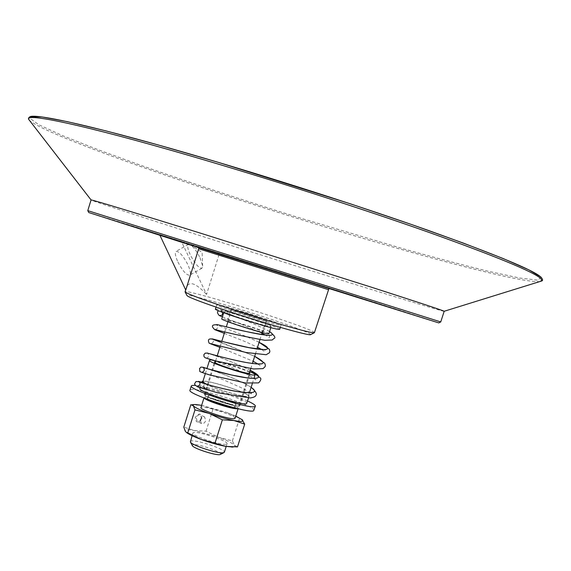 <?xml version="1.0" encoding="UTF-8"?>
<svg xmlns="http://www.w3.org/2000/svg" width="571" height="571" viewBox="0 0 571 571"><rect width="100%" height="100%" fill="white"/><g stroke="black" fill="none" stroke-linecap="round" stroke-linejoin="round"><path stroke-width="0.43" stroke-dasharray="2.85 2.14" d="M201.642 418.75L200.599 415.017C198.737 414.425 197.28 415.331 196.246 417.722L197.273 421.448C199.143 422.048 200.599 421.148 201.642 418.75M201.749 418.643C197.951 423.454 195.782 423.04 195.253 417.401C199.072 412.59 201.235 413.004 201.749 418.643M200.271 419.699C201.313 417.301 202.769 416.395 204.632 416.98L205.674 420.727C204.625 423.14 203.169 424.039 201.299 423.439L200.271 419.699M186.382 432.418L185.318 431.369C184.39 429.585 187.481 429.313 194.568 430.548L218.736 437.386L206.031 431.169L194.568 430.548L183.812 427.108M190.864 404.661L202.448 405.489L212.99 409.072L226.608 412.44L201.642 405.331M206.031 431.169L212.99 409.072M237.486 446.907L234.474 445.259L232.411 440.869L218.736 437.386C227.244 440.562 232.49 443.189 234.474 445.259C235.309 446.286 234.788 446.872 232.925 447.029M226.002 444.252C220.399 445.409 191.085 435.416 192.941 433.004C193.234 429.578 228.757 440.776 227.037 443.753L226.002 444.252M235.78 416.095L226.608 412.44L241.854 419.385M235.074 418.315C236.651 415.809 201.092 404.596 200.942 407.558M232.411 440.869L239.449 418.622M237.843 408.672L238.207 408.408C239.663 406.488 211.142 396.888 205.21 397.288L204.061 397.644L204.211 398.066M265.879 320.481C260.647 319.717 229.763 309.753 231.069 309.254L232.14 309.318C237.921 310.274 267.835 319.938 266.778 320.509L265.879 320.481M262.253 331.937L263.174 331.922C264.287 331.159 234.403 321.459 228.564 320.674L227.486 320.666C226.116 321.352 256.964 331.358 262.253 331.937M268.884 333.735C270.304 332.715 231.048 319.967 223.232 318.889L221.769 318.875M225.459 311.802L224.01 311.745C222.198 312.473 263.16 325.713 269.976 326.591L271.139 326.605C272.51 325.734 233.232 313.022 225.459 311.802M279.704 329.324C281.467 328.111 228.307 310.895 217.487 309.154L215.431 309.061M218.821 304.907L216.773 304.771C214.232 305.613 270.547 323.778 279.554 324.999L281.06 325.042C282.781 323.957 229.606 306.77 218.821 304.907M310.752 334.577C309.653 332.822 295.478 327.411 268.22 318.347C230.898 305.97 185.839 293.216 186.988 295.557M190.279 441.476L191.485 440.919C197.616 439.863 226.023 449.62 224.36 452.218M220.399 454.395C224.125 452.767 198.708 443.724 193.234 444.709L192.27 445.523M233.967 407.701L235.081 407.416C236.287 405.845 212.926 397.987 208.115 398.337L207.194 398.622L207.937 399.493M209.007 395.51L208.087 395.789C206.738 397.273 230.691 405.303 235.159 404.853L235.973 404.582C237.165 403.055 213.804 395.203 209.007 395.51M206.095 394.468L204.953 394.811C203.283 396.624 232.697 406.488 238.121 405.917L239.099 405.581C240.541 403.697 212.012 394.111 206.095 394.468M232.811 309.539L231.79 309.475C230.534 309.953 260.162 319.517 265.201 320.252L266.065 320.288C267.085 319.739 238.35 310.453 232.811 309.539M198.594 247.686L197.63 246.85L159.723 234.859L160.008 235.452M181.457 241.554L217.929 253.089L218.929 254.923L206.559 294.422L181.457 241.554L159.723 234.859M212.269 251.911L118.183 221.826C119.924 221.791 407.965 312.615 409.4 313.643L212.269 251.911M87.748 210.628L440.755 321.93M438.778 322.908C431.405 319.896 96.599 214.332 88.805 212.562M212.276 251.89L118.183 221.812C119.924 221.784 407.972 312.601 409.407 313.629L212.276 251.89M444.195 311.309C443.76 311.845 384.069 293.558 315.478 272.082C215.888 240.933 91.967 201.256 91.025 199.95M200.007 257.685L202.655 266.029L201.913 268.306C198.858 268.263 194.996 263.802 190.329 254.923C187.673 249.049 187.038 245.523 188.437 244.359L190.857 245.052C194.004 247.55 197.052 251.761 200.007 257.685M177.909 261.975C182.556 270.825 186.453 275.243 189.593 275.236C191.057 274.001 190.464 270.447 187.816 264.58C183.212 255.801 179.323 251.397 176.146 251.368C174.69 252.568 175.276 256.101 177.909 261.975M185.768 290.089L186.289 287.641C188.994 280.647 195.746 282.909 206.559 294.422M314.557 332.579C312.78 330.652 297.898 325.056 269.926 315.784C231.398 303.044 184.826 289.747 185.011 291.731M203.883 387.366C203.312 385.418 204.09 384.176 206.202 383.633L206.359 383.691C207.844 385.725 207.794 387.288 206.21 388.387L199.836 387.045L203.883 387.366L206.21 388.387M269.562 331.587C261.568 326.519 237.022 317.105 226.209 312.829L220.898 310.538L218.722 310.831M254.031 410.363C256.65 406.438 197.209 387.067 190.671 389.686L189.979 390.171M239.57 406.024L239.813 405.803C241.369 403.647 207.93 392.769 204.582 394.333L204.24 394.59C202.434 396.688 236.958 407.872 239.57 406.024M249.548 372.528C245.93 369.801 219.885 361.586 215.353 361.743M249.82 371.671C238.635 366.782 212.855 359.33 209.928 360.165M205.967 384.09C215.503 389.144 245.894 397.937 248.085 396.303L248.378 396.06C250.248 393.54 207.594 379.701 203.262 381.399L202.812 381.692M205.167 383.848C214.782 389.029 246.536 398.244 248.792 396.538L249.084 396.288C250.983 393.804 209.3 380.086 203.005 381.1M246.843 403.376C248.82 400.614 204.882 386.324 200.342 388.237L199.871 388.565M247.593 401.013C234.046 394.782 205.26 386.174 195.311 385.411M328.246 289.597L218.929 254.923M217.929 253.089L327.775 287.92L197.63 246.85M539.995 281.51C524.656 283.53 437.957 260.89 346.911 233.546C214.268 193.912 49.263 137.004 29.642 120.595M540.73 276.971L538.21 280.204L519.581 278.006L488.305 271.289C462.431 264.944 433.168 257.178 400.507 248.007L295.835 216.716C240.983 199.507 189.436 182.42 141.201 165.469L97.962 149.659L62.874 135.777L38.949 124.828L29.528 117.997M206.359 383.691L201.849 382.27M251.119 387.388C242.34 381.185 216.752 371.514 206.973 368.466L223.182 374.241C234.738 378.623 244.06 382.97 251.154 387.281M250.255 370.301C236.451 363.042 211.063 354.206 207.68 353.171L213.74 355.241C225.324 359.166 237.5 364.17 250.269 370.265M254.673 356.333L221.42 342.436M259.091 342.343C246.565 336.076 224.26 327.911 218.065 325.449L218.065 325.449C215.924 324.599 215.524 324.307 216.866 324.564M269.583 331.523C260.697 326.148 236.886 317.069 226.209 312.829L220.898 310.538M204.632 416.98L200.599 415.017M201.299 423.439L197.273 421.448M195.446 404.532L194.397 404.568M263.174 331.922L266.778 320.509M227.486 320.666L231.069 309.254M270.811 327.626L271.139 326.605M223.689 312.765L224.01 311.745M280.318 327.383L281.06 325.042M216.038 307.119L216.773 304.771M226.187 446.436L227.037 443.753M192.099 435.687L192.941 433.004M235.081 407.416L235.973 404.582M207.194 398.622L208.087 395.789M239.099 405.581L249.277 373.391M250.783 368.623L252.411 363.484M255.358 354.141L256.986 349.017M259.948 339.645L261.568 334.52M262.189 332.543L266.065 320.288M204.953 394.811L215.081 362.606M215.617 360.886L217.216 355.819M220.17 346.404L221.769 341.337M224.731 331.915L226.33 326.833M227.929 321.744L231.79 309.475M328.882 288.762L329.517 288.498L198.044 247.043M202.655 266.029L202.134 252.403L190.857 245.052M188.437 244.359L176.146 251.368M201.913 268.306L189.593 275.236M185.625 289.775L186.289 287.641M215.395 329.603C218.308 328.154 218.622 326.512 216.345 324.663L218.065 325.449C224.225 327.904 246.322 335.976 259.098 342.322M212.312 339.095L254.68 356.304M201.856 382.263L206.202 383.633M261.961 333.271C247.735 326.833 234.867 321.494 223.361 317.24L222.405 316.855M221.041 316.291L220.463 316.048M239.813 405.803L250.127 373.184M204.24 394.59L214.503 361.95M248.378 396.06L249.427 392.727M252.311 383.633L253.967 378.38M205.346 373.648L206.923 368.616M248.542 398.016L249.084 396.288M200.121 387.773L201.699 382.748M218.864 324.999L230.506 327.868M269.847 335.363L269.284 337.611L265.337 335.02M224.282 333.336L244.731 341.437L257.535 347.268M261.711 349.552L264.751 351.715L265.215 349.745M223.704 341.836L211.855 338.81C214.289 340.751 213.904 342.436 210.699 343.863M219.885 347.325L253.11 361.257M257.899 363.998L260.226 365.804L260.847 363.863M213.647 354.841L207.666 353.171C209.493 355.59 209 357.239 206.202 358.117L207.701 358.631M212.819 360.358C218.729 362.364 236.63 369.002 247.471 374.583C256.829 379.629 254.352 379.058 255.708 379.879L256.258 378.173M206.424 368.466L203.404 367.524M201.97 372.321C204.033 373.07 204.975 372.813 223.197 379.715L243.018 388.494L249.527 392.427M249.884 392.705L251.204 393.947L251.683 392.463M197.723 386.481L200.178 387.145"/><path stroke-width="0.86" d="M232.925 447.029L225.916 446.386C218.336 444.995 210 442.646 200.913 439.342C194.69 437.015 190.164 434.931 187.317 433.096L185.318 431.369L183.812 427.108L190.864 404.661L193.348 405.817C195.011 407.608 200.257 410.135 209.079 413.39C218.201 416.637 226.53 419.028 234.081 420.556C241.119 421.855 243.924 421.648 242.482 419.935L235.78 416.095M187.317 433.096L186.382 432.418M201.642 405.331L195.446 404.532C193.376 404.504 192.677 404.932 193.348 405.817L194.982 409.885L187.766 432.868L200.913 439.342L225.916 446.386L237.486 446.907L244.695 424.132L234.081 420.556L222.376 419.821L209.079 413.39L194.982 409.885M203.961 397.966L200.942 407.558C199.208 409.571 228.593 419.471 234.074 418.707L235.074 418.315L238.107 408.736M186.46 432.468L187.766 432.868M215.067 442.975L222.376 419.821M241.854 419.385L244.695 424.132M204.211 398.066C205.639 400.692 232.297 409.328 237.222 408.757L237.843 408.672M223.689 312.765L221.769 318.875C219.906 319.767 260.847 333.036 267.706 333.764L268.884 333.735L270.811 327.626M216.038 307.119L215.431 309.061C212.847 310.024 269.141 328.218 278.184 329.317L279.704 329.324L280.318 327.383M186.988 295.557L187.06 295.692C189.294 297.612 202.826 302.723 227.643 311.031C265.137 323.536 309.382 336.041 310.61 334.649L310.752 334.577M226.187 446.436L224.36 452.218L223.318 452.76C218.208 453.938 191.649 445.266 190.393 442.011L192.099 435.687M192.27 445.523L192.334 445.637C193.505 448.592 217.637 456.2 220.285 454.452L220.399 454.395M207.937 399.493C211.327 402.055 229.72 407.851 233.967 407.701M160.008 235.452L185.768 290.089L198.672 248.763L198.594 247.686M440.755 321.93L87.784 210.649L91.06 199.936C91.217 199.472 134.221 212.469 204.132 234.303L371.129 287.12C418.5 302.366 442.846 310.417 444.174 311.274L440.755 321.93M88.805 212.562L200.435 248.271L438.778 322.908M185.625 289.775L185.075 291.924C187.367 293.844 201.527 299.147 227.551 307.833C266.907 320.916 313.265 334.099 314.393 332.7L328.882 288.762M218.722 310.831C216.98 311.481 217.123 313.022 219.157 315.449L219.335 315.513C222.975 315.57 223.582 313.943 221.148 310.631M195.311 385.411L191.999 385.454L191.314 385.91L189.979 390.171C186.56 393.911 249.498 414.26 253.652 410.727L255.38 406.109C255.523 405.139 252.932 403.44 247.593 401.013M215.353 361.743L214.503 361.95C212.876 363.47 247.471 374.605 249.905 373.341L249.548 372.528M209.928 360.165L209.507 360.394C207.387 362.328 251.861 376.632 254.837 374.969L255.109 374.769C255.18 374.248 253.417 373.213 249.82 371.671M205.346 373.648L202.812 381.692L205.967 384.09M203.005 381.1L202.105 381.471L205.167 383.848M200.121 387.773L199.871 388.565C197.473 391.221 243.289 406.038 246.544 403.647L248.542 398.016M191.314 385.91C187.938 389.522 250.89 409.857 255.001 406.466L255.38 406.109M198.672 248.763L328.246 289.597M29.642 120.595L28.757 119.453C23.754 112.437 82.474 124.428 190.586 155.94C267.364 178.28 359.887 207.965 427.493 231.862C495.814 256.3 533.557 271.853 540.73 278.498L541.886 280.404L539.995 281.51M29.528 117.997C26.03 111.395 84.858 123.429 191.285 154.398C267.927 176.667 360.251 206.295 427.715 230.192C495.899 254.645 533.571 270.24 540.73 276.971M201.849 382.27C191.499 379.272 205.068 384.576 226.223 389.365C247.371 394.218 261.233 394.047 251.119 387.388M250.269 370.265L260.64 378.173C261.218 379.408 260.512 380.985 258.52 382.898L245.487 382.991L209.136 374.79C202.191 372.606 199.072 371.421 199.786 371.236L199.593 368.438C201.285 367.667 198.815 365.897 206.973 368.459C194.533 364.562 211.413 370.715 234.645 375.682C257.921 380.729 266.664 378.559 250.255 370.301M254.68 356.304L264.766 363.277L265.387 365.376L265.101 366.675L263.038 368.623L253.538 368.966L215.966 360.979L205.317 357.846L204.047 356.704L203.84 354.727L205.26 353.106L207.666 353.178C203.112 351.757 224.403 358.317 244.352 362.178C265.222 365.875 268.663 363.927 254.673 356.333M221.42 342.436C202.726 335.684 213.618 339.638 239.242 345.598C264.851 351.6 277.192 351.008 259.091 342.343M216.866 324.564L218.3 324.87C224.11 326.227 242.425 331.016 256.493 333.671C271.375 336.419 275.729 335.727 269.562 331.587M231.59 447.05L233.211 447.022M194.397 404.568L192.47 404.625M220.285 454.452L223.953 452.589M192.334 445.637L190.393 442.011M249.277 373.391L250.783 368.623M252.411 363.484L255.358 354.141M256.986 349.017L259.948 339.645M261.568 334.52L262.189 332.543M215.081 362.606L215.617 360.886M217.216 355.819L220.17 346.404M221.769 341.337L224.731 331.915M226.33 326.833L227.929 321.744M438.749 322.922L440.712 321.923M88.819 212.59L87.784 210.649M444.174 311.274L541.351 281.089M91.06 199.936L28.764 119.467M28.757 119.453L28.55 117.983L30.22 116.655L42.097 116.969L67.328 121.644L106.185 130.952L157.439 144.734L218.229 162.328L350.565 203.876L411.812 224.61L463.652 243.203L503.13 258.52L528.853 269.869L540.958 277.078C542.935 279.419 543.071 280.754 541.365 281.082M310.61 334.649L314.393 332.7M187.06 295.692L185.075 291.924M259.098 342.322L269.369 349.295L269.876 351.386L269.469 352.728L266.179 354.719L246.015 352.493L209.236 343.307C207.544 339.824 208.572 338.417 212.312 339.095M251.154 387.281C258.377 393.719 256.143 394.832 255.565 395.967C254.944 396.816 253.196 397.48 250.312 397.958L217.287 392.712L197.951 387.01C195.082 385.318 194.054 384.09 194.875 383.334L195.932 381.742C195.418 381.328 197.395 381.507 201.856 382.263M218.864 324.999L218.3 324.87C210.157 324.214 211.969 326.876 214.71 329.638M214.946 329.752L224.282 333.336M269.583 331.523C274.565 335.648 276.036 337.953 273.994 338.453L272.153 340.009L264.83 340.295C244.459 336.547 227.95 332.972 215.303 329.581L215.395 329.603M222.405 316.855L221.041 316.291M220.463 316.048L219.157 315.449M249.427 392.727L252.311 383.633M253.967 378.38L255.109 374.769M206.923 368.616L209.507 360.394M201.699 382.748L202.105 381.471M230.506 327.868C246.379 332.265 271.782 336.269 269.119 335.248L269.847 335.363M265.337 335.02L261.961 333.271M257.535 347.268L261.711 349.552M265.215 349.745L248.906 347.625L223.704 341.836M210.699 343.863L219.885 347.325M253.11 361.257L257.899 363.998M260.847 363.863L256.386 363.913L248.67 362.928C240.898 361.728 222.262 357.325 213.647 354.841M207.701 358.631L212.819 360.358M256.258 378.173C255.68 378.53 252.575 378.416 246.929 377.824L231.64 375.019L206.424 368.466M203.404 367.524C204.918 369.765 204.439 371.364 201.97 372.321M249.527 392.427L249.884 392.705M251.683 392.463C249.648 391.942 257.742 393.833 237.793 391.613C217.729 388.13 200.378 382.413 199.115 381.863C200.671 383.319 200.207 384.854 197.723 386.481"/></g></svg>
